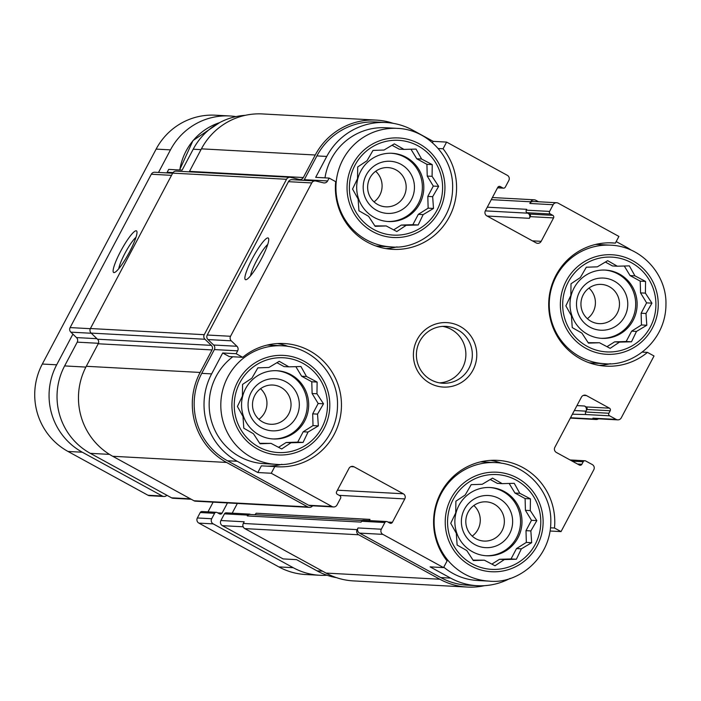 <?xml version="1.0" encoding="UTF-8"?>
<svg xmlns="http://www.w3.org/2000/svg" width="701" height="701" viewBox="0 0 701 701"><rect width="100%" height="100%" fill="white"/><g stroke="black" fill="none" stroke-linecap="round" stroke-linejoin="round"><path stroke-width="1.05" d="M373.852 229.534A47.466 46.617 93.1 0 0 442.585 186.264A47.466 46.617 93.1 0 0 371.53 147.359A47.466 46.617 93.1 0 0 373.852 229.534M386.181 225.941L375.14 226.327L368.595 216.311L358.938 210.782L358.106 199.005L352.55 189.042L357.536 178.667L357.703 166.952L367.026 160.739L373.002 150.417L384.043 150.032L394.356 143.871L404.021 149.409L416.043 149.076L421.608 159.039L432.254 164.621L432.088 176.337L438.642 186.361L432.666 196.683L433.49 208.451L423.167 214.611L418.182 224.986L406.159 225.319L396.827 231.532L386.181 225.941L374.842 225.88M258.722 446.975A47.466 46.617 93.1 0 0 327.455 403.706A47.466 46.617 93.1 0 0 256.408 364.8A47.466 46.617 93.1 0 0 258.722 446.975M271.05 443.382L260.01 443.768L253.464 433.753L243.808 428.215L242.984 416.447L237.42 406.484L242.406 396.109L242.572 384.393L251.896 378.181L257.872 367.859L268.912 367.473L279.235 361.313L288.891 366.842L300.922 366.509L306.477 376.481L317.124 382.063L316.957 393.778L323.511 403.794L317.535 414.116L318.359 425.893L308.046 432.044L303.06 442.427L291.029 442.76L281.697 448.964L271.05 443.382L259.712 443.321M472.036 563.779A47.466 46.617 93.1 0 0 540.769 520.51A47.466 46.617 93.1 0 0 469.723 481.605A47.466 46.617 93.1 0 0 472.036 563.779M484.365 560.187L473.324 560.572L466.778 550.557L457.122 545.019L456.298 533.251L450.734 523.288L455.72 512.913L455.887 501.197L465.21 494.985L471.186 484.663L482.227 484.277L492.549 478.117L502.205 483.646L514.236 483.313L519.792 493.276L530.438 498.867L530.271 510.582L536.826 520.598L530.85 530.92L531.673 542.697L521.36 548.848L516.374 559.232L504.343 559.564L495.011 565.768L484.365 560.187L473.026 560.125M587.166 346.338A47.466 46.617 93.1 0 0 655.899 303.069A47.466 46.617 93.1 0 0 584.844 264.163A47.466 46.617 93.1 0 0 587.166 346.338M599.495 342.745L588.454 343.131L581.909 333.115L572.253 327.586L571.42 315.809L565.865 305.846L570.851 295.471L571.017 283.756L580.34 277.543L586.316 267.221L597.357 266.836L607.671 260.676L617.336 266.214L629.358 265.881L634.922 275.844L645.568 281.425L645.402 293.141L651.948 303.165L645.98 313.487L646.804 325.255L636.482 331.415L631.496 341.79L619.474 342.123L610.142 348.336L599.495 342.745L588.157 342.684M201.003 149.637L193.204 149.217L182.137 170.124L168.687 169.397L167.171 172.262A3.794 3.733 -86.9 0 1 166.75 172.893M193.204 149.217A64.562 63.397 -86.9 0 1 245.262 115.323M386.032 122.526A64.562 63.397 -86.9 0 0 326.754 156.446L315.687 177.353L329.128 178.08L335.691 181.673A61.706 60.593 93.1 0 0 392.656 249.346A61.706 60.593 93.1 0 0 449.954 215.689A61.706 60.593 93.1 0 0 443.067 148.778L446.607 142.084L433.165 141.357L412.652 130.123A64.562 63.397 -86.9 0 0 386.032 122.526L376.174 122A64.562 63.397 -86.9 0 0 316.896 155.911L304.304 179.684A3.794 3.733 -86.9 0 1 303.884 180.323M438.204 148.507L443.067 148.778M432.447 142.706L433.165 141.357M609.914 242.818L615.364 243.116L618.904 236.43L558.189 203.185A3.794 3.733 -86.9 0 0 556.62 202.738L533.321 201.476A3.794 3.733 -86.9 0 0 529.833 203.465L530.718 201.792A3.794 3.733 -86.9 0 1 535.774 200.249L538.526 201.757M642.221 352.104L647.461 352.393L654.024 355.985L621.252 417.866A3.794 3.733 -86.9 0 1 616.205 419.417L609.642 415.824A1.901 1.866 -86.9 0 1 608.88 413.248L610.212 410.742L586.903 409.48L586.018 411.154L574.347 410.523M336.515 577.659A64.562 63.397 -86.9 0 1 317.071 570.877L296.558 559.643L283.116 558.916L222.401 525.671A3.794 3.733 -86.9 0 1 220.894 520.528L224.434 513.842A1.901 1.866 -86.9 0 1 226.178 512.843L249.477 514.105A1.901 1.866 -86.9 0 1 250.266 514.324L250.537 514.473M232.197 513.167L237.332 503.467M191.198 499.243L173.103 498.262A3.794 3.733 -86.9 0 1 171.535 497.815L90.315 453.345A64.562 63.397 -86.9 0 1 64.632 365.922L77.224 342.149A3.794 3.733 -86.9 0 0 76.497 337.584L70.836 332.151A3.794 3.733 -86.9 0 1 70.118 327.586L151.302 174.242A3.794 3.733 -86.9 0 1 154.79 172.244L172.648 173.217M261.359 465.841L274.801 466.568L271.261 473.263L257.819 472.535L261.359 465.841M222.699 352.98L229.262 356.572L242.704 357.3L236.141 353.707L222.699 352.98L211.623 373.887L201.765 373.353L214.357 349.571A3.794 3.733 -86.9 0 0 213.63 345.015L207.969 339.573A3.794 3.733 -86.9 0 1 207.251 335.017L288.444 181.673A3.794 3.733 -86.9 0 1 291.931 179.675L315.231 180.937A3.794 3.733 -86.9 0 1 315.888 181.033L323.468 182.847A3.794 3.733 -86.9 0 0 327.612 180.946L329.128 178.08M550.522 527.8L554.473 528.011A61.706 60.593 93.1 0 0 497.508 460.347A61.706 60.593 93.1 0 0 440.21 493.995A61.706 60.593 93.1 0 0 447.098 560.914L443.549 567.6L430.107 566.872L450.62 578.106L440.763 577.571L359.534 533.102A3.794 3.733 -86.9 0 1 358.027 527.958L357.142 529.632L243.308 523.463L244.193 521.789L220.894 520.528M550.11 531.016L561.037 531.603L554.473 528.011M485.329 210.878L527.871 213.183A3.794 3.733 -86.9 0 1 529.378 218.318L530.263 216.644A1.901 1.866 -86.9 0 0 529.509 214.077L527.047 212.727A1.901 1.866 -86.9 0 1 526.293 210.16L526.731 209.319L487.283 207.189M617.765 419.864L594.466 418.602A3.794 3.733 -86.9 0 1 592.897 418.155L594.536 419.058L570.518 417.752M598.444 418.821A3.794 3.733 -86.9 0 1 594.536 419.058M561.037 531.603L593.8 469.723A3.794 3.733 -86.9 0 0 592.292 464.579L585.729 460.986A1.901 1.866 -86.9 0 0 583.197 461.757L581.874 464.264A1.901 1.866 -86.9 0 1 579.35 465.043L556.375 452.46A3.794 3.733 -86.9 0 1 554.859 447.317L581.427 397.143A3.794 3.733 -86.9 0 1 586.483 395.592L609.458 408.175L586.15 406.913L584.511 406.01A3.794 3.733 -86.9 0 1 586.018 411.154L585.58 411.986A1.901 1.866 -86.9 0 0 586.334 414.563L572.393 414.212M586.15 406.913A1.901 1.866 -86.9 0 1 586.903 409.48M510.135 578.369A64.562 63.397 -86.9 0 1 477.241 585.703L467.383 585.169A64.562 63.397 -86.9 0 1 440.763 577.571M484.461 585.677A66.455 65.254 -86.9 0 1 467.278 587.061A66.455 65.254 -86.9 0 1 439.877 579.245L358.649 534.767A3.794 3.733 -86.9 0 1 357.142 529.632M369.331 520.598L369.97 519.388A3.794 3.733 -86.9 0 1 368.989 520.571M443.549 567.6L382.842 534.364A3.794 3.733 -86.9 0 1 381.326 529.22L384.875 522.525L361.567 521.264L361.129 522.105L247.295 515.936L247.733 515.104A1.901 1.866 -86.9 0 1 249.477 514.105M247.295 515.936A2.848 2.795 -86.9 0 1 249.906 514.438L362.268 520.528M129.536 251.939A23.738 4.057 -61.3 0 0 136.897 231.532A23.738 4.057 -61.3 0 0 121.492 249.74A23.738 4.057 -61.3 0 0 114.447 272.531A23.738 4.057 -61.3 0 0 129.536 251.939M446.607 142.084L507.322 175.329A3.794 3.733 -86.9 0 1 508.83 180.472L505.29 187.158A1.901 1.866 -86.9 0 1 502.766 187.938L500.304 186.589L498.718 186.501M500.304 186.589A1.901 1.866 -86.9 0 0 497.78 187.36L485.381 210.782A3.794 3.733 -86.9 0 0 486.888 215.917L536.116 242.879A3.794 3.733 -86.9 0 0 541.172 241.328L553.562 217.906L530.263 216.644M553.562 217.906A1.901 1.866 -86.9 0 0 552.809 215.338L550.346 213.989A1.901 1.866 -86.9 0 1 549.593 211.422L553.133 204.727A3.794 3.733 -86.9 0 1 556.62 202.738M384.875 522.525A1.901 1.866 -86.9 0 1 387.399 521.754L389.861 523.104A1.901 1.866 -86.9 0 0 392.385 522.324L404.784 498.91L339.196 495.362M271.261 473.263L331.976 506.508A3.794 3.733 -86.9 0 0 337.023 504.957L340.572 498.271A1.901 1.866 -86.9 0 0 339.81 495.695L337.347 494.345A1.901 1.866 -86.9 0 1 336.594 491.778L348.993 468.364A3.794 3.733 -86.9 0 1 354.049 466.813L403.277 493.767A3.794 3.733 -86.9 0 1 404.784 498.91M467.278 587.061L353.444 580.901A66.455 65.254 -86.9 0 1 326.044 573.085L244.815 528.607A3.794 3.733 -86.9 0 1 243.308 523.463M369.97 519.388L256.137 513.228A3.794 3.733 -86.9 0 1 254.743 514.7M312.558 505.815A3.794 3.733 -86.9 0 1 309.351 507.366L195.518 501.197A3.794 3.733 -86.9 0 1 193.949 500.751L112.73 456.281A66.455 65.254 -86.9 0 1 86.293 366.29L98.219 343.77A3.794 3.733 -86.9 0 0 97.5 339.205L91.13 333.098A3.794 3.733 -86.9 0 1 90.411 328.532L172.691 173.129A3.794 3.733 -86.9 0 1 176.179 171.132L290.012 177.3A3.794 3.733 -86.9 0 1 290.67 177.388L299.187 179.438A3.794 3.733 -86.9 0 0 303.331 177.537L315.257 155.009A66.455 65.254 -86.9 0 1 376.279 120.099A66.455 65.254 -86.9 0 1 393.208 123.341M309.351 507.366A3.794 3.733 -86.9 0 1 307.783 506.919L226.563 462.441A66.455 65.254 -86.9 0 1 200.127 372.45L212.052 349.93L98.219 343.77M290.012 177.3A3.794 3.733 -86.9 0 0 286.525 179.29L204.245 334.692A3.794 3.733 -86.9 0 0 204.964 339.258L211.325 345.365A3.794 3.733 -86.9 0 1 212.052 349.93M303.331 177.537L189.498 171.368A3.794 3.733 -86.9 0 1 189.209 171.841M189.498 171.368L201.424 148.849A66.455 65.254 -86.9 0 1 262.446 113.939L376.279 120.099M333.536 506.954L310.236 505.693A3.794 3.733 -86.9 0 1 308.668 505.246L227.448 460.767A64.562 63.397 -86.9 0 1 201.765 373.353M361.567 521.264A1.901 1.866 -86.9 0 1 363.311 520.265L386.619 521.526M211.623 373.887A64.562 63.397 -86.9 0 0 237.306 461.302L257.819 472.535M236.141 353.707L237.657 350.833L214.357 349.571M315.231 180.937A3.794 3.733 -86.9 0 0 311.743 182.935L230.55 336.278A3.794 3.733 -86.9 0 0 231.277 340.835L236.938 346.276A3.794 3.733 -86.9 0 1 237.657 350.833M261.289 259.072A23.738 4.057 -61.3 0 0 268.649 238.664A23.738 4.057 -61.3 0 0 253.245 256.873A23.738 4.057 -61.3 0 0 246.2 279.664A23.738 4.057 -61.3 0 0 261.289 259.072M631.259 250.178A64.562 63.397 -86.9 0 0 625.967 246.927L616.179 241.565M609.458 408.175A1.901 1.866 -86.9 0 1 610.212 410.742M477.241 585.703A64.562 63.397 -86.9 0 1 450.62 578.106M430.028 383.281A32.281 31.694 93.1 0 0 476.768 353.856A32.281 31.694 93.1 0 0 428.451 327.402A32.281 31.694 93.1 0 0 430.028 383.281M274.801 466.568A61.706 60.593 93.1 0 0 277.526 466.778A61.706 60.593 93.1 0 0 341.369 408.438A61.706 60.593 93.1 0 0 284.194 343.543A61.706 60.593 93.1 0 0 242.704 357.3M615.364 243.116A61.706 60.593 93.1 0 0 612.639 242.905A61.706 60.593 93.1 0 0 548.795 301.246A61.706 60.593 93.1 0 0 605.962 366.15A61.706 60.593 93.1 0 0 647.461 352.393M135.985 237.288A19.628 3.356 -61.3 0 0 125.654 252.027A19.628 3.356 -61.3 0 0 118.802 268.667M267.738 244.421A19.628 3.356 -61.3 0 0 257.416 259.16A19.628 3.356 -61.3 0 0 250.555 275.8M266.809 466.139A61.706 60.593 93.1 0 0 281.89 464.325M288.277 346.46A61.706 60.593 93.1 0 0 277.456 343.56M232.811 356.765A59.34 58.262 93.1 0 0 239.742 456.702A59.34 58.262 93.1 0 0 264.207 463.685L275.861 464.316C304.138 467.558 337.505 441.858 337.505 404.941C338.32 375.044 312.918 346.864 282.275 345.812A59.34 58.262 93.1 0 0 222.988 389.064A59.34 58.262 93.1 0 0 251.396 457.332A59.34 58.262 93.1 0 0 275.861 464.316M282.275 345.812L270.621 345.181A59.34 58.262 93.1 0 0 267.072 345.102M385.953 248.592A61.706 60.593 93.1 0 0 397.02 246.883M375.789 245.937A59.34 58.262 93.1 0 0 379.337 246.244L390.992 246.875C419.268 250.126 452.636 224.416 452.636 187.509C453.451 157.602 428.039 129.422 397.406 128.379A59.34 58.262 93.1 0 0 338.119 171.622A59.34 58.262 93.1 0 0 366.518 239.891A59.34 58.262 93.1 0 0 390.992 246.875M397.406 128.379L385.752 127.748A59.34 58.262 93.1 0 0 324.984 177.852M595.508 244.465A59.34 58.262 -86.9 0 1 599.066 244.544L610.72 245.184A59.34 58.262 93.1 0 0 551.433 288.426A59.34 58.262 93.1 0 0 579.832 356.695A59.34 58.262 93.1 0 0 604.306 363.679L592.652 363.048A59.34 58.262 -86.9 0 1 589.103 362.741M599.267 365.396A61.706 60.593 93.1 0 0 610.334 363.688M480.378 461.906A59.34 58.262 -86.9 0 1 483.935 461.985L495.589 462.616A59.34 58.262 93.1 0 0 436.302 505.868A59.34 58.262 93.1 0 0 464.71 574.137A59.34 58.262 93.1 0 0 489.175 581.12L477.521 580.489A59.34 58.262 -86.9 0 1 453.056 573.506A59.34 58.262 -86.9 0 1 443.777 567.188M501.592 463.265A61.706 60.593 93.1 0 0 490.77 460.364M475.926 538.762A19.628 19.269 93.1 0 0 504.326 522.517A19.628 19.269 93.1 0 0 466.533 516.181A19.628 19.269 93.1 0 0 475.926 538.762M472.22 536.107A19.628 19.269 93.1 0 0 473.876 505.535M474.822 544.572A26.112 25.639 93.1 0 0 512.633 520.782A26.112 25.639 93.1 0 0 473.552 499.384A26.112 25.639 93.1 0 0 474.822 544.572M485.872 555.735A34.174 33.56 93.1 0 0 520.519 523.393A34.174 33.56 93.1 0 0 489.57 487.493M504.378 491.55A34.174 33.56 -86.9 0 1 520.738 530.867A34.174 33.56 -86.9 0 1 486.59 555.779A34.174 33.56 -86.9 0 1 472.5 551.766A34.174 33.56 -86.9 0 1 456.132 512.44A34.174 33.56 -86.9 0 1 490.288 487.528A34.174 33.56 -86.9 0 1 504.378 491.55M262.612 421.958A19.628 19.269 93.1 0 0 291.011 405.713A19.628 19.269 93.1 0 0 253.219 399.377A19.628 19.269 93.1 0 0 262.612 421.958M258.906 419.303A19.628 19.269 93.1 0 0 260.562 388.731M261.517 427.768A26.112 25.639 93.1 0 0 299.318 403.978A26.112 25.639 93.1 0 0 260.237 382.58A26.112 25.639 93.1 0 0 261.517 427.768M272.558 438.931A34.174 33.56 93.1 0 0 307.204 406.589A34.174 33.56 93.1 0 0 276.255 370.689M291.064 374.746A34.174 33.56 -86.9 0 1 307.424 414.063A34.174 33.56 -86.9 0 1 273.276 438.975A34.174 33.56 -86.9 0 1 259.186 434.962A34.174 33.56 -86.9 0 1 242.818 395.636A34.174 33.56 -86.9 0 1 276.974 370.724A34.174 33.56 -86.9 0 1 291.064 374.746M591.057 321.321A19.628 19.269 93.1 0 0 619.456 305.075A19.628 19.269 93.1 0 0 581.664 298.74A19.628 19.269 93.1 0 0 591.057 321.321M587.35 318.675A19.628 19.269 93.1 0 0 589.006 288.093M589.953 327.139A26.112 25.639 93.1 0 0 627.763 303.34A26.112 25.639 93.1 0 0 588.682 281.942A26.112 25.639 93.1 0 0 589.953 327.139M601.002 338.294A34.174 33.56 93.1 0 0 635.641 305.951A34.174 33.56 93.1 0 0 604.7 270.06M619.509 274.109A34.174 33.56 -86.9 0 1 635.868 313.435A34.174 33.56 -86.9 0 1 601.721 338.346A34.174 33.56 -86.9 0 1 587.622 334.324A34.174 33.56 -86.9 0 1 571.262 294.998A34.174 33.56 -86.9 0 1 605.419 270.087A34.174 33.56 -86.9 0 1 619.509 274.109M377.743 204.517A19.628 19.269 93.1 0 0 406.142 188.271A19.628 19.269 93.1 0 0 368.349 181.936A19.628 19.269 93.1 0 0 377.743 204.517M374.036 201.87A19.628 19.269 93.1 0 0 375.692 171.289M376.639 210.335A26.112 25.639 93.1 0 0 414.449 186.536A26.112 25.639 93.1 0 0 375.368 165.138A26.112 25.639 93.1 0 0 376.639 210.335M387.688 221.49A34.174 33.56 93.1 0 0 422.326 189.147A34.174 33.56 93.1 0 0 391.386 153.256M406.194 157.304A34.174 33.56 -86.9 0 1 422.554 196.631A34.174 33.56 -86.9 0 1 388.407 221.542A34.174 33.56 -86.9 0 1 374.308 217.52A34.174 33.56 -86.9 0 1 357.948 178.194A34.174 33.56 -86.9 0 1 392.104 153.282A34.174 33.56 -86.9 0 1 406.194 157.304M439.606 382.877A28.478 27.97 93.1 0 0 465.841 355.968A28.478 27.97 93.1 0 0 442.664 326.377M431.08 379.898A28.478 27.97 93.1 0 0 442.822 383.245A28.478 27.97 93.1 0 0 472.29 356.318A28.478 27.97 93.1 0 0 445.906 326.368A28.478 27.97 93.1 0 0 417.445 347.126A28.478 27.97 93.1 0 0 431.08 379.898M605.357 262.043L612.481 265.951L617.336 266.214M624.276 266.012L630.068 275.581L634.922 275.844M630.068 275.581L640.223 281.136L645.568 281.425M640.223 281.136L640.556 292.878L645.402 293.141M640.556 292.878L646.611 302.867L651.948 303.165M646.611 302.867L641.126 313.224L645.98 313.487M641.126 313.224L641.459 324.966L646.804 325.255M641.459 324.966L631.636 331.152L636.482 331.415M631.636 331.152L626.159 341.501L631.496 341.79M626.159 341.501L614.628 341.86L619.474 342.123M614.628 341.86L606.97 346.68M490.227 479.484L497.36 483.392L502.205 483.646M509.145 483.453L514.946 493.022L519.792 493.276M514.946 493.022L525.093 498.577L530.438 498.867M525.093 498.577L525.426 510.319L530.271 510.582M525.426 510.319L531.481 520.308L536.826 520.598M531.481 520.308L526.004 530.666L530.85 530.92M526.004 530.666L526.328 542.408L531.673 542.697M526.328 542.408L516.506 548.585L521.36 548.848M516.506 548.585L511.029 558.942L516.374 559.232M511.029 558.942L499.498 559.302L504.343 559.564M499.498 559.302L491.839 564.121M276.913 362.68L284.045 366.588L288.891 366.842M295.831 366.649L301.632 376.218L306.477 376.481M301.632 376.218L311.787 381.773L317.124 382.063M311.787 381.773L312.111 393.515L316.957 393.778M312.111 393.515L318.166 403.504L323.511 403.794M318.166 403.504L312.69 413.862L317.535 414.116M312.69 413.862L313.014 425.603L318.359 425.893M313.014 425.603L303.191 431.781L308.046 432.044M303.191 431.781L297.715 442.138L303.06 442.427M297.715 442.138L286.183 442.497L291.029 442.76M286.183 442.497L278.525 447.317M392.043 145.238L399.167 149.147L404.021 149.409M410.961 149.208L416.762 158.776L421.608 159.039M416.762 158.776L426.909 164.332L432.254 164.621M426.909 164.332L427.242 176.074L432.088 176.337M427.242 176.074L433.297 186.072L438.642 186.361M433.297 186.072L427.812 196.42L432.666 196.683M427.812 196.42L428.145 208.162L433.49 208.451M428.145 208.162L418.322 214.348L423.167 214.611M418.322 214.348L412.845 224.697L418.182 224.986M412.845 224.697L401.314 225.056L406.159 225.319M401.314 225.056L393.655 229.875M327.025 575.249A64.562 63.397 -86.9 0 1 319.822 575.276A64.562 63.397 -86.9 0 1 293.202 567.687L213.209 523.884A3.794 3.733 -86.9 0 1 211.693 518.74L214.576 513.307A1.901 1.866 -86.9 0 1 217.1 512.527L219.562 513.877A1.901 1.866 -86.9 0 0 222.086 513.106L227.475 502.932M319.822 575.276L305.478 574.505A64.562 63.397 -86.9 0 1 278.858 566.907L198.865 523.104A3.794 3.733 -86.9 0 1 197.358 517.969L200.232 512.527A1.901 1.866 -86.9 0 1 201.976 511.528L216.32 512.308M207.995 511.861L213.13 502.153M166.856 495.257A3.794 3.733 -86.9 0 1 162.343 496.028L82.35 452.233A64.562 63.397 -86.9 0 1 56.667 364.809L72.904 334.14M163.903 496.474L149.567 495.703A3.794 3.733 -86.9 0 1 147.999 495.257L68.006 451.453A64.562 63.397 -86.9 0 1 42.323 364.038L156.13 149.103A64.562 63.397 -86.9 0 1 215.409 115.192L229.744 115.963A64.562 63.397 -86.9 0 1 235.957 116.611M158.514 172.446L170.466 149.883A64.562 63.397 -86.9 0 1 229.744 115.963M173.042 172.577L167.171 172.262M322.556 571.175L317.071 570.877M243.177 526.793L222.401 525.671M190.462 498.84L171.535 497.815M109.496 454.379L90.315 453.345M85.881 367.079L64.632 365.922M98.429 343.297L77.224 342.149M96.966 338.697L76.497 337.584M91.305 333.255L70.836 332.151M90.333 328.681L70.118 327.586M171.526 175.338L151.302 174.242M541.172 241.328L532.427 240.855M529.378 218.318L487.09 216.031M549.593 211.422L526.293 210.16M553.133 204.727L529.833 203.465M530.718 201.792L491.27 199.662M616.205 419.417L592.897 418.155M609.642 415.824L586.334 414.563M584.511 406.01L576.949 405.599M586.483 395.592L583.311 395.425M381.326 529.22L358.027 527.958M247.733 515.104L224.434 513.842M392.385 522.324L388.012 522.087M403.277 493.767L337.435 490.201M354.049 466.813L350.877 466.638M307.783 506.919L193.949 500.751M226.563 462.441L112.73 456.281M200.127 372.45L86.293 366.29M211.325 345.365L97.5 339.205M204.964 339.258L91.13 333.098M204.245 334.692L90.411 328.532M286.525 179.29L172.691 173.129M315.257 155.009L201.424 148.849M439.877 579.245L326.044 573.085M358.649 534.767L244.815 528.607M237.306 461.302L227.448 460.767M331.976 506.508L308.668 505.246M236.938 346.276L213.63 345.015M231.277 340.835L207.969 339.573M230.55 336.278L207.251 335.017M311.743 182.935L288.444 181.673M327.612 180.946L304.304 179.684M326.754 156.446L316.896 155.911M502.766 187.938L497.622 187.658M552.809 215.338L529.509 214.077M550.346 213.989L527.047 212.727M608.88 413.248L585.58 411.986M581.874 464.264L577.501 464.027M583.197 461.757L572.27 461.17M382.842 534.364L359.534 533.102M470.923 565.873A49.841 48.947 93.1 0 0 543.1 520.44A49.841 48.947 93.1 0 0 468.496 479.589A49.841 48.947 93.1 0 0 470.923 565.873M257.609 449.069A49.841 48.947 93.1 0 0 329.785 403.636A49.841 48.947 93.1 0 0 255.182 362.785A49.841 48.947 93.1 0 0 257.609 449.069M219.474 122.693A59.34 58.262 93.1 0 0 179.789 169.993M586.054 348.432A49.841 48.947 93.1 0 0 658.23 302.998A49.841 48.947 93.1 0 0 583.626 262.148A49.841 48.947 93.1 0 0 586.054 348.432M372.739 231.628A49.841 48.947 93.1 0 0 444.916 186.194A49.841 48.947 93.1 0 0 370.312 145.344A49.841 48.947 93.1 0 0 372.739 231.628M278.858 566.907L293.202 567.687M198.865 523.104L213.209 523.884M197.358 517.969L211.693 518.74M200.232 512.527L214.576 513.307M217.713 512.869L222.086 513.106M147.999 495.257L162.343 496.028M68.006 451.453L82.35 452.233M42.323 364.038L56.667 364.809M156.13 149.103L170.466 149.883M534.206 199.803L492.391 197.533M596.104 419.505L570.334 418.103M503.546 188.157L497.526 187.833M584.941 460.759L570.053 459.952M489.175 581.12C517.452 584.362 550.82 558.662 550.82 521.746C551.634 491.848 526.232 463.668 495.589 462.616M179.614 169.984L192.985 140.577L219.588 122.631M604.306 363.679C632.582 366.93 665.95 341.221 665.95 304.313C666.765 274.406 641.354 246.226 610.72 245.184"/></g></svg>
